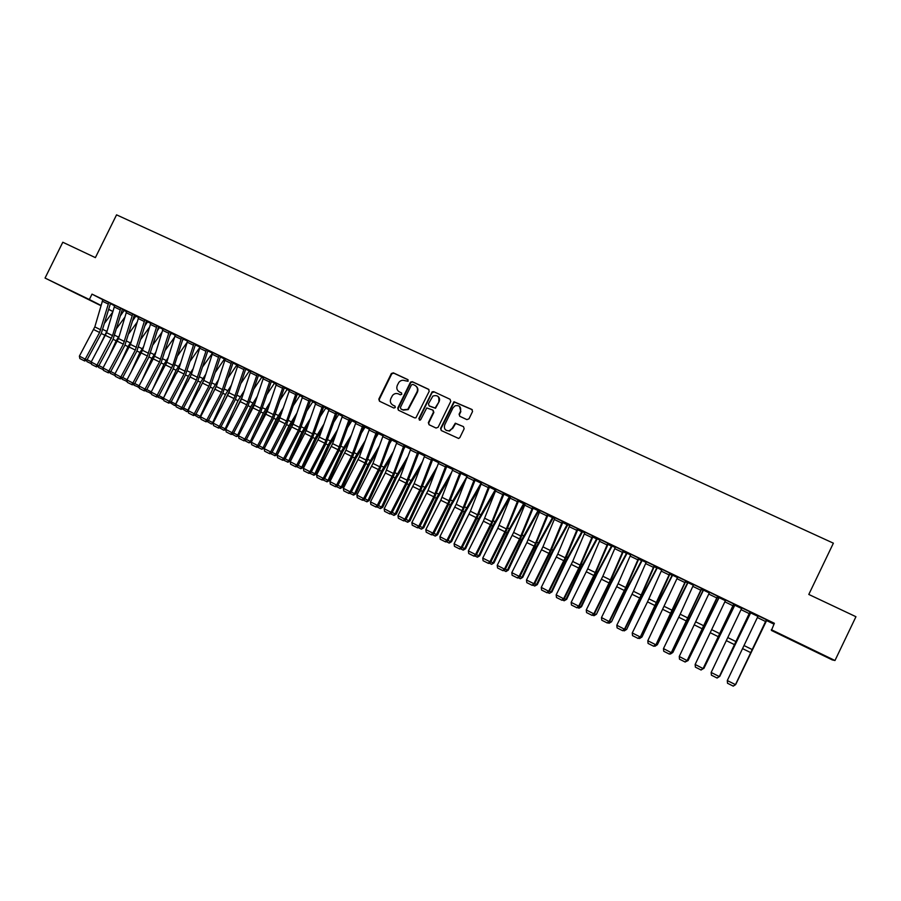 <?xml version="1.0" encoding="UTF-8"?>
<svg xmlns="http://www.w3.org/2000/svg" width="901" height="901" viewBox="0 0 901 901"><rect width="100%" height="100%" fill="white"/><g stroke="black" fill="none" stroke-linecap="round" stroke-linejoin="round"><path stroke-width="1.35" d="M392.712 405.022L392.982 405.157C390.482 403.637 389.773 401.429 390.854 398.557L392.532 395.415C394.244 393.546 396.226 393.05 398.467 393.917L400.348 394.807L401.778 394.255L401.317 392.813L399.447 391.924C396.936 390.415 396.226 388.218 397.318 385.335L398.873 382.351C400.585 380.368 402.601 379.817 404.932 380.695L408.085 381.269L407.781 379.58L393.332 372.845L391.338 373.532L378.814 399.143L379.479 401.204L393.872 408.04L395.314 407.5L394.852 406.047L392.96 405.191M810.1 648.968L822.771 654.914L810.1 648.968M80.369 295.584L64.613 287.802L80.369 295.584M466.876 419.618L468.993 418.83L472.552 411.52L471.842 409.426L453.958 401.733L440.566 428.414L441.253 430.52L458.632 438.472L459.859 437.571L464.161 428.741L463.463 426.623L455.298 423.211L452.144 428.448L449.205 430.813C445.263 430.802 443.743 428.842 444.677 424.912L453 407.838L455.174 405.732C459.533 405.078 461.301 406.948 460.479 411.34L459.093 414.19L459.792 416.285L466.876 419.618M771.301 629.675L834.979 660.512L832.265 659.904L771.425 630.441L774.364 623.278L92.003 294.131L89.345 299.515L101.013 305.428M100.935 305.709L45.05 278.06L62.8 242.245L95.382 257.63L116.556 214.843L833.38 543.179L808.794 594.446L855.95 616.712L834.979 660.512M45.05 278.06L89.345 299.515M429.203 391.316L428.516 389.243L412.32 381.697L410.518 382.092L397.735 408.119L398.4 410.192L414.561 417.85L415.913 417.816L429.203 391.316M433.696 391.653L450.061 399.278L450.759 401.362L438.134 427.265L436.039 428.043L429.034 424.72L428.358 422.625L433.471 412.151L432.784 410.068L426.736 407.95L420.756 419.562L420.204 420.103L418.83 418.638L432.131 391.822L433.696 391.653L450.061 399.278M750.06 611.768L719.246 676.685L750.116 611.903L750.95 612.275L741.883 607.893M750.736 612.657L749.947 612.275M708.805 591.867L709.583 592.317L679.253 656.491L687.317 660.692L717.793 596.316L718.615 596.676L708.805 591.867M719.156 597.487L717.624 596.676M685.965 580.92L677.755 576.955M688.071 582.418L685.774 581.314M654.577 565.783L645.645 561.402L646.389 561.83L633.437 591.27L616.813 625.238L624.843 629.405L642.131 593.973L654.61 565.715M657.415 567.619L654.396 566.166M623.65 550.86L614.741 546.49L615.484 546.918L602.837 576.246L586.269 609.943L594.277 614.099L609.425 583.42L623.672 550.793M627.175 553.034L623.469 551.243M584.287 531.804L585.019 532.221L572.664 561.447L556.165 594.863L564.139 599.019L579.253 568.587L593.14 536.174L593.917 536.512L584.287 531.804M563.102 521.645L554.982 517.726M534.631 583.747L537.289 584.603L552.921 551.592L567.968 524.472L568.677 524.878L562.922 522.028M524.675 503.04L525.384 503.445L513.604 532.457L497.217 565.355L505.157 569.477L520.17 539.541L533.246 507.871L534.214 507.702L524.675 503.04M538.956 510.529L533.302 507.736M504.256 493.264L496.192 489.356M510.371 496.733L504.087 493.635M466.718 475.075L467.416 475.469L456.176 504.267L439.913 536.658L447.797 540.758L462.731 511.295L475.221 479.873L476.167 479.704L466.718 475.075M475.277 479.737L481.573 482.778M447.042 465.659L438.348 461.391L439.024 461.774L428.054 490.471L411.858 522.603L419.72 526.691L434.609 497.465L447.065 465.614M446.873 466.031L452.989 468.982M419.021 452.144L410.36 447.887L411.036 448.259L400.326 476.854L384.175 508.75L392.014 512.827L406.869 483.814L419.044 452.099M424.799 455.377L419.1 452.674M391.394 438.81L382.756 434.575L383.421 434.935L372.958 463.429L356.875 495.077L364.691 499.143L379.501 470.367L391.406 438.776M397.003 441.963L392.059 439.575M355.523 421.443L356.188 421.792L345.973 450.185L329.946 481.596L337.74 485.639L352.494 457.089L363.914 426.162L364.804 425.982L355.523 421.443M369.579 428.73L365.355 426.702M328.662 408.48L329.315 408.829L319.348 437.109L303.378 468.295L311.149 472.327L325.858 443.99L337.019 413.176L337.898 413.007L328.662 408.48M342.526 415.676L338.359 413.672L342.515 415.71M310.699 399.875L302.162 395.697L302.815 396.046L293.073 424.213L277.159 455.163L284.907 459.183L299.571 431.061L310.71 399.853M315.834 402.803L313.019 401.441M276.021 383.083L276.652 383.421L267.147 411.487L251.289 442.211L259.015 446.22L273.645 418.312L284.311 387.745L285.166 387.565L276.021 383.083M289.503 390.099L286.709 388.748L289.491 390.122M250.208 370.638L250.838 370.964L241.558 398.929L225.768 429.428L233.46 433.426L248.045 405.72L258.474 375.278L259.319 375.098L250.208 370.638M263.52 377.553L261.391 376.528L263.509 377.587M224.743 358.35L225.374 358.677L216.296 386.54L200.574 416.814L208.244 420.801L222.784 393.298L232.987 362.968L233.821 362.788L224.743 358.35M236.4 364.466L237.875 365.209L236.4 364.466M199.617 346.232L200.225 346.547L191.372 374.309L175.706 404.358L183.353 408.333L197.848 381.044L207.827 350.827L208.649 350.647L199.617 346.232M174.805 334.26L175.413 334.586L166.775 362.225L151.154 392.07L158.79 396.023L173.229 368.937L182.982 338.844L183.793 338.663L174.805 334.26M150.321 322.445L150.917 322.761L142.482 350.309L126.928 379.94L134.531 383.882L148.924 356.987L158.463 327.018L159.274 326.826L150.321 322.445M171.449 333.19L170.728 332.784M126.151 310.789L126.737 311.104L118.504 338.539L103.007 367.957L110.586 371.888L124.935 345.184L134.26 315.327L135.06 315.147L126.151 310.789M144.971 325.689L147.651 321.736L148.26 321.995L146.367 321.026M102.275 299.267L102.86 299.571L94.819 326.917L79.378 356.132L86.935 360.051L101.25 333.539L110.361 303.795L111.15 303.614L102.275 299.267M124.18 310.361L122.502 309.505M92.003 294.131L102.793 299.718M110.418 303.648L114.54 305.788M124.101 310.507L126.478 311.656M135.814 316.161L138.529 317.467M147.595 321.848L150.658 323.324M159.454 327.57L162.867 329.214M171.381 333.325L175.154 335.149M183.387 339.114L187.521 341.107M195.472 344.948L199.966 347.122M207.804 350.894L212.231 353.046M220.34 356.954L224.54 358.981M232.965 363.047L236.918 364.95M245.669 369.173L249.386 370.964M258.452 375.345L261.921 377.023M271.325 381.562L274.546 383.116M284.288 387.813L287.25 389.243M297.33 394.109L300.044 395.415M310.462 400.449L312.917 401.632M323.684 406.824L325.869 407.883M336.997 413.255L338.911 414.178M350.399 419.72L352.043 420.508M363.891 426.229L365.265 426.894M377.474 432.784L378.566 433.313M391.147 439.384L391.958 439.778M524.54 503.76L525.103 504.031M538.888 510.687L539.857 511.149M553.327 517.658L554.712 518.323M567.878 524.675L569.669 525.542M582.519 531.736L584.738 532.806M597.273 538.854L599.92 540.138M612.117 546.029L615.203 547.515M627.073 553.248L630.599 554.948M642.143 560.512L646.107 562.427M657.313 567.833L661.728 569.973M672.585 575.21L677.473 577.564M687.97 582.632L693.32 585.211M703.467 590.11L709.29 592.926M719.077 597.645L725.384 600.685M734.799 605.235L741.591 608.513M750.634 612.871L757.921 616.385M766.582 620.575L773.959 624.134M132.684 320.677L135.871 316.048L136.468 316.307L134.305 315.204M114.179 305.011L114.765 305.315L106.622 332.706L91.159 362.022L98.727 365.952L113.053 339.339L122.277 309.55L123.065 309.358L114.179 305.011M159.533 327.412L158.52 326.894M138.191 316.6L138.788 316.904L130.454 344.407L114.923 373.926L122.513 377.868L136.896 351.063L146.322 321.15L147.122 320.97L138.191 316.6M162.529 328.336L163.126 328.651L154.589 356.255L139.002 385.988L146.615 389.942L161.042 362.945L170.683 332.908L171.494 332.728L162.529 328.336M200.056 346.93L199.493 346.66L200.045 346.941M187.171 340.229L187.78 340.555L179.029 368.25L163.385 398.197L171.032 402.161L185.493 374.962L195.359 344.813L196.181 344.632L187.171 340.229M225.194 359.06L224.631 358.789M220.565 356.391L212.14 352.268L212.76 352.595L203.795 380.402L188.095 410.563L195.765 414.539L210.271 387.148L220.576 356.368M250.658 371.347L249.476 370.784M245.894 368.61L237.436 364.477L238.067 364.804L228.888 392.712L213.132 423.098L220.813 427.085L235.375 399.492L245.905 368.588M276.472 383.803L274.017 382.621L276.461 383.837M263.069 376.843L263.7 377.17L254.307 405.191L238.483 435.802L246.198 439.801L260.794 411.994L271.347 381.495L272.203 381.303L263.069 376.843M293.535 405.292L300.123 395.257L302.612 396.451L300.146 395.224M296.249 392.847L286.552 421.015L270.66 451.908L271.922 452.685L286.563 424.664L297.353 394.041L298.22 393.861L289.683 389.705M320.384 416.341L325.959 407.714L329.124 409.245L325.971 407.691M315.373 402.071L316.026 402.42L306.16 430.644L290.223 461.706L297.983 465.738L312.67 437.503L323.707 406.756L324.585 406.576L315.373 402.071M356.008 422.186L352.145 420.316M342.053 414.944L342.707 415.293L332.615 443.63L316.623 474.917L324.405 478.96L339.136 450.511L350.421 419.652L351.311 419.472L342.053 414.944M383.24 435.329L378.668 433.122M377.71 432.21L369.095 427.986L369.759 428.347L359.42 456.784L343.371 488.308L351.176 492.363L365.952 463.7L377.733 432.176M410.856 448.653L405.54 446.085M404.11 444.88L393.444 473.487L377.316 505.315L378.307 505.957L393.129 477.068L404.943 445.961L405.855 445.781L397.183 441.58M432.818 459.251L438.843 462.157M424.303 454.622L424.979 454.994L414.145 483.634L397.972 515.654L405.822 519.731L420.688 490.617L432.762 459.386L433.685 459.217L424.303 454.622M461.03 472.856L467.225 475.852M459.544 473.701L452.437 470.277L453.18 468.588L460.287 472.011L447.82 503.693L432.863 533.122L433.708 533.696L448.619 504.357L460.974 472.991L461.909 472.822L453.169 468.599M489.637 486.664L496.012 489.739M481.055 482.001L481.753 482.384L470.39 511.239L454.093 543.754L461.988 547.864L476.944 518.278L489.581 486.799L490.527 486.63L481.055 482.001M524.619 503.614L523.909 503.197M518.818 500.28L510.732 496.372M553.428 517.444L552.775 517.129M548.236 514.471L540.127 510.563M582.598 531.59L582.035 531.252M578.082 528.876L569.229 524.528L569.95 524.945L557.742 554.115L541.276 587.407L549.238 591.552L566.357 556.818L578.104 528.819M608.344 543.472L600.201 539.541M642.244 560.298L638.877 558.676M639.057 558.293L630.137 553.912L630.88 554.34L618.086 583.735L601.485 617.557L609.504 621.724L624.675 590.921L639.079 558.237M672.687 574.996L670.029 573.712M670.22 573.318L662.021 569.364M692.846 584.163L693.612 584.603L680.187 614.212L663.474 648.596L671.527 652.786L701.811 588.601L702.622 588.961L692.846 584.163M734.901 605.022L733.729 604.447M724.888 599.627L725.677 600.077L695.144 664.454L703.231 668.655L733.898 604.087L734.72 604.436L724.888 599.627M766.458 619.674L735.396 684.771L766.458 619.787L767.303 620.158L758.214 615.777M112.816 311.464L108.717 309.482M108.751 309.358L112.828 311.419M401.643 393.05L399.864 392.217M395.134 406.25L393.41 405.439M408.13 379.85L393.76 373.16L391.777 373.847L379.265 399.425L379.58 401.26M428.955 389.559L412.726 381.99L410.935 382.396L398.163 408.39L398.49 410.225M412.849 384.389L411.408 384.941L400.416 407.455L400.877 408.908L402.86 409.842L407.815 409.313L416.994 391.924C418.075 389.029 417.354 386.833 414.832 385.313L412.849 384.389M415.8 385.921C417.884 387.531 418.424 389.637 417.4 392.217L408.232 409.595L403.288 410.113L401.305 409.178M433.178 410.338L433.854 412.421L428.752 422.884L429.079 424.743M434.079 391.946L432.007 392.723L419.235 418.909L419.415 420.148M438.764 401.272C439.463 396.496 437.503 394.751 432.885 396.068L428.448 403.794L429.135 405.878L435.127 408.018L439.147 401.553C440.015 399.402 439.564 397.634 437.807 396.271M439.147 401.553L435.51 408.288L429.529 406.148M459.521 406.317L460.839 411.611L459.454 414.46L459.735 416.262M446.232 430.374L449.576 431.061L452.144 428.448M463.463 426.623L455.658 423.47L452.516 428.696M472.304 409.752L454.329 402.015L440.949 428.673L441.287 430.532M104.854 322.806L112.557 312.343M122.108 310.124L122.491 309.539M97.758 349.768L107.343 330.228M124.158 310.394L120.486 315.665M91.497 363.79L86.98 361.639L86.575 360.197M87.127 359.713L91.283 361.785M108.807 302.421L99.606 332.492L85.257 359.071L83.962 360.625L79.851 358.564L83.962 360.625M102.872 299.56L108.796 302.454M84.638 361.019L86.935 360.051M79.378 356.132L79.851 358.564M116.803 328.201L124.732 317.377M108.683 357.393L116.173 340.792L119.349 335.668M103.333 369.692L98.648 367.484L98.277 366.144M98.907 365.603L103.131 367.721M103.198 368.971L102.759 369.545M128.843 333.629L136.997 322.4M119.642 365.142L128.01 346.615L131.433 341.119M115.249 375.627L110.395 373.374L110.046 372.113M110.767 371.55L115.058 373.69M115.08 374.726L114.528 375.435M114.776 305.293L120.734 308.21L112.557 335.623L97.071 364.984L95.754 366.538L91.62 364.466L95.754 366.538M96.418 366.921L98.727 365.952M91.159 362.022L91.62 364.466M132.762 313.976L123.347 344.171L108.953 370.942L107.624 372.496L103.469 370.401L107.624 372.496M108.278 372.868L110.586 371.888M103.007 367.957L103.469 370.401M140.961 339.069L149.363 327.423M130.634 373.025L139.914 352.471L143.597 346.592M159.511 327.457L157.348 330.701M127.21 381.495L122.209 379.287L121.894 378.138M122.705 377.519L127.052 379.704M127.03 380.526L126.365 381.371M153.159 344.531L161.82 332.446M141.648 381.044L151.909 358.361L155.85 352.088M171.46 333.167L169.827 335.701M139.261 387.385L134.103 385.256L133.821 384.186M134.711 383.533L139.126 385.741M139.069 386.371L138.281 387.351M144.858 319.81L135.33 350.061L120.914 376.922L119.574 378.476L115.384 376.381L119.574 378.476M138.799 316.893L144.836 319.832M120.216 378.859L122.513 377.868M114.923 373.926L115.384 376.381M157.022 325.678L147.392 355.985L132.954 382.959L131.602 384.502L127.379 382.396L131.602 384.502M150.929 322.738L157.011 325.712M132.233 384.873L134.531 383.882M126.928 379.94L127.379 382.396M165.457 350.005L174.377 337.47M152.686 389.209L163.971 364.297L168.194 357.596M166.234 363.7L165.491 365.209M183.444 339.013L182.407 340.702M151.379 393.32L146.075 391.248L145.816 390.291M146.807 389.592L151.289 391.834M151.188 392.25L150.276 393.354M169.275 331.591L159.533 361.954L145.072 389.018L143.698 390.572L139.452 388.444L143.698 390.572M163.137 328.628L169.253 331.613M144.318 390.933L146.615 389.942M139.002 385.988L139.452 388.444M177.835 355.49L187.036 342.47M163.745 397.532L176.112 370.266L180.628 363.114M178.849 368.802L176.573 373.442M195.551 344.79L195.123 345.59M163.588 399.289L158.114 397.285L157.889 396.417M158.97 395.674L163.52 397.96M163.453 398.084L162.349 399.413M175.413 334.586L181.585 337.56L172.891 365.232L157.258 395.134L155.873 396.677L151.605 394.537L155.873 396.677M156.492 397.037L158.79 396.023M151.154 392.07L151.605 394.537M190.302 360.997L199.853 347.403M171.213 401.812L175.706 404.065L188.32 376.269L193.152 368.644M175.864 405.292L174.501 405.495L175.841 404.087M191.395 374.264L187.678 381.844M174.501 405.495L170.041 402.601M202.871 366.516L212.568 353.001M183.545 407.984L187.96 410.192L200.619 382.317L205.766 374.197M188.23 411.329L186.732 411.622L188.264 410.259M203.986 379.817L198.783 390.415M186.732 411.622L182.272 408.817M215.519 372.034L224.619 358.823L225.182 359.082M195.945 414.19L200.281 416.363L212.996 388.41L218.481 379.749M200.675 417.411L199.031 417.794L200.754 416.465M216.668 385.38L209.91 399.166M199.031 417.794L194.571 415.079M228.268 377.575L237.008 364.792M208.435 420.44L212.681 422.569L225.453 394.525L231.287 385.313M213.199 423.526L211.42 423.999L213.334 422.715M229.462 390.955L221.038 408.119M211.42 423.999L206.96 421.375M241.119 383.116L249.464 370.807L250.647 371.381M221.004 426.736L225.16 428.82L237.988 400.697L244.194 390.888M225.813 429.676L223.887 430.25L225.16 428.82L225.993 429M242.335 396.53L232.165 417.287M223.887 430.25L219.427 427.727M254.071 388.658L262.011 376.855M233.652 433.066L237.729 435.104L250.613 406.903L257.202 396.451M238.495 435.87L236.434 436.535L237.729 435.104L238.742 435.318M255.321 402.116L252.134 407.308L243.281 426.68M236.434 436.535L231.974 434.113M267.113 394.21L274.636 382.948M246.39 439.44L250.377 441.445L263.317 413.142L270.3 402.026M251.379 442.042L249.059 442.864L250.377 441.445L251.57 441.681M268.408 407.702L264.804 413.536L254.386 436.309M249.059 442.864L244.599 440.544M280.267 399.751L287.34 389.086M259.206 445.86L263.103 447.808L276.1 419.438L283.522 407.601M264.421 448.214L261.774 449.239L263.103 447.808L264.489 448.09M281.596 413.277L277.564 419.81L265.468 446.198M261.774 449.239L257.326 447.009M272.113 452.325L275.92 454.228L288.973 425.756L296.846 413.165M274.568 455.647L275.92 454.228L277.384 454.509L275.154 455.76L270.232 453.473M294.897 418.852L290.404 426.117L277.384 454.509M306.903 410.822L312.996 401.463L315.823 402.826M285.099 458.823L288.816 460.681L301.925 432.131L310.282 418.717M287.442 462.1L288.816 460.681L290.257 460.952L288.016 462.202L283.229 459.983M308.311 424.416L303.322 432.48L290.257 460.952M298.175 465.366L301.801 467.191L314.967 438.539L323.831 424.247M300.405 468.599L301.801 467.191L303.209 467.439L300.968 468.7L296.305 466.538M321.837 429.957L316.33 438.866L303.209 467.439M333.978 421.837L339.001 414.01M311.341 471.955L314.877 473.735L328.088 445.004L337.492 429.766M313.458 475.142L314.877 473.735L316.24 473.96L314.01 475.232L309.471 473.138M335.476 435.487L329.428 445.308L316.24 473.96M347.707 427.322L352.133 420.35L355.996 422.209M324.585 478.589L328.032 480.312L341.31 451.491L351.289 435.251M326.601 481.72L328.032 480.312L329.372 480.526L327.131 481.81L322.716 479.782M349.25 440.983L342.617 451.795L329.372 480.526M361.549 432.762L365.344 426.725L369.568 428.763M337.931 485.279L341.276 486.945L354.611 458.035L365.209 440.702M339.823 488.353L341.276 486.945L342.583 487.148L340.353 488.432L336.062 486.472M363.137 446.445L355.884 458.316L342.583 487.148M375.526 438.168L378.645 433.144L383.229 435.352M351.367 492.002L354.611 493.624L368.002 464.623L379.253 446.119M353.136 495.021L354.611 493.624L355.884 493.804L353.654 495.1L349.498 493.196M377.17 451.874L369.241 464.882L355.884 493.804M389.626 443.529L392.048 439.609L396.981 441.997M364.882 498.771L368.036 500.348L381.483 471.257L393.444 451.469M366.538 501.744L368.036 500.348L369.275 500.505L367.034 501.801L363.013 499.976M391.327 457.235L382.7 471.493L369.275 500.505M403.885 448.822L405.529 446.119L410.833 448.675M378.499 505.585L381.551 507.105L395.066 477.924L407.781 456.762M380.031 508.502L381.551 507.105L382.756 507.252L380.515 508.558L376.641 506.801M405.641 462.54L396.237 478.149L382.756 507.252M418.278 454.048L419.111 452.64M392.205 512.444L395.156 513.919L408.727 484.648L422.265 461.976M393.624 515.316L395.156 513.919L396.327 514.043L394.097 515.361L390.347 513.671M420.103 467.765L409.865 484.851L396.327 514.043M406.013 519.359L408.851 520.778L422.49 491.417L436.917 467.101M407.297 522.175L408.851 520.778L410 520.891L407.759 522.208L404.144 520.587M434.721 472.901L423.594 491.608L410 520.891M419.911 526.319L422.648 527.682L436.343 498.23L451.739 472.113M421.071 529.067L423.752 527.772L421.51 529.101L418.053 527.558M449.509 477.913L437.413 498.399L423.752 527.772M433.899 533.324L436.535 534.642L450.297 505.089L466.741 476.978M434.935 536.016L437.604 534.71L435.363 536.05L432.041 534.575M464.488 482.801L451.322 505.236L437.604 534.71M481.348 482.666L464.342 511.993L450.523 541.636L451.547 541.681L449.317 543.033L446.13 541.636M479.659 487.52L465.333 512.128L451.547 541.681M448 540.375L450.523 541.636L448.901 543.021M489.615 486.698L495.415 489.491L478.487 518.942L464.601 548.686L465.592 548.72L463.351 550.072L460.321 548.743M495.054 492.047L479.445 519.055L465.592 548.72M462.179 547.481L464.601 548.686L462.956 550.06M509.617 496.305L492.723 525.947L478.78 555.782L479.737 555.793L477.496 557.156L474.613 555.906M510.394 496.688L493.647 526.038L479.737 555.793M476.471 554.633L478.78 555.782L477.113 557.156M490.865 561.83L493.05 562.934L507.06 532.998L523.886 503.231M491.36 564.296L493.973 562.922L491.732 564.296L489.006 563.114M524.641 503.558L509.414 530.239L493.973 562.922M538.291 510.146L521.499 540.093L507.421 570.13L508.31 570.096L506.069 571.482L503.49 570.378M538.989 510.484L522.343 540.149L508.31 570.096M505.348 569.094L507.421 570.13L505.709 571.493M519.945 576.392L521.904 577.372L536.039 547.245L552.752 517.163M520.17 578.735L522.749 577.316L520.508 578.712L518.086 577.699M553.394 517.534L536.85 547.279L522.749 577.316M567.36 524.168L550.68 554.453L536.478 584.67L534.721 586.033L532.784 585.064M537.289 584.603L534.721 586.033M549.43 591.157L551.153 592.025L565.434 561.695L582.023 531.286M549.373 593.376L551.93 591.923L549.373 593.376L547.583 592.475M582.62 531.534L566.155 561.695L551.93 591.923M564.341 598.624L565.941 599.424L580.278 569.004L596.811 538.415M564.139 600.776L566.673 599.3L564.139 600.776L562.494 599.953M597.363 538.652L580.965 568.97L566.673 599.3M579.354 606.136L580.83 606.88L595.234 576.358L611.711 545.612M578.994 608.22L581.517 606.733L578.994 608.22L577.507 607.477M612.184 545.905L597.352 573.396L581.517 606.733M623.447 551.277L626.702 552.842L610.304 583.758L596.473 614.223L593.973 615.721L592.633 615.056M627.141 553.124L610.901 583.69L596.473 614.223M594.469 613.705L595.82 614.381L593.973 615.721M641.827 560.107L625.474 591.225L611.531 621.758L609.042 623.278L607.86 622.681M642.199 560.388L626.037 591.124L611.531 621.758M609.695 621.33L610.923 621.949L609.042 623.278M657.043 567.45L640.746 598.737L626.702 629.348L624.224 630.891L623.199 630.373M657.37 567.709L641.264 598.613L626.702 629.348M625.035 629.011L626.139 629.562L624.224 630.891M672.36 574.838L656.142 606.305L641.974 636.996L639.519 638.55L638.651 638.122M672.642 575.075L656.615 606.159L641.974 636.996M640.487 636.748L641.456 637.232L639.519 638.55M687.79 582.283L671.639 613.919L657.358 644.699L654.926 646.276L654.216 645.916M688.037 582.508L657.358 644.699M656.052 644.53L656.885 644.958L654.926 646.276M671.729 652.38L672.428 652.729L703.321 589.817M670.445 654.047L672.856 652.459L669.893 653.777M703.568 589.896L672.856 652.459M194.008 343.518L184.041 374.005L169.534 401.272L168.138 402.826L163.836 400.663L168.138 402.826M168.735 403.175L171.032 402.161M163.385 398.197L163.836 400.663M206.498 349.543L196.418 380.098L181.889 407.455L180.47 409.009L176.145 406.835L180.47 409.009M200.236 346.525L206.475 349.577M181.056 409.358L183.353 408.333M175.706 404.358L176.145 406.835M212.771 352.573L219.056 355.636L208.874 386.214L194.323 413.683L192.893 415.237L188.534 413.052L192.893 415.237M193.467 415.575L195.765 414.539M188.095 410.563L188.534 413.052M231.715 361.718L221.409 392.385L206.836 419.956L205.383 421.499L201.002 419.303L205.383 421.499M205.957 421.837L208.244 420.801M200.574 416.814L201.002 419.303M244.453 367.856L234.035 398.591L219.439 426.263L217.974 427.806L213.56 425.599L217.974 427.806M238.078 364.781L244.441 367.89M218.526 428.133L220.813 427.085M213.132 423.098L213.56 425.599M257.269 374.039L246.739 404.831L232.12 432.604L230.633 434.158L226.196 431.928L230.633 434.158M250.85 370.942L257.258 374.073M231.174 434.485L233.46 433.426M225.768 429.428L226.196 431.928M263.711 377.147L270.165 380.301L259.522 411.115L244.881 439.001L243.383 440.544L238.911 438.303L243.383 440.544M243.912 440.859L246.198 439.801M238.483 435.802L238.911 438.303M283.173 386.54L272.395 417.445L257.731 445.432L256.211 446.975L251.706 444.722L256.211 446.975M276.663 383.398L283.162 386.563M256.729 447.29L259.015 446.22M251.289 442.211L251.706 444.722M289.705 389.683L278.859 420.632L264.184 448.664L270.66 451.908L269.129 453.451L264.601 451.176L269.129 453.451M269.636 453.755L271.922 452.685M264.184 448.664L264.601 451.176M309.415 399.199L298.389 430.227L283.68 458.429L282.126 459.972L277.576 457.685L282.126 459.972M302.826 396.012L309.403 399.222M282.621 460.276L284.907 459.183M277.159 455.163L277.576 457.685M316.037 402.387L322.659 405.619L311.521 436.681L296.789 464.995L295.224 466.538L290.629 464.229L295.224 466.538M295.697 466.831L297.983 465.738M290.223 461.706L290.629 464.229M329.338 408.806L336.005 412.061L324.743 443.179L309.989 471.595L308.401 473.138L303.772 470.818L308.401 473.138M308.863 473.43L311.149 472.327M303.378 468.295L303.772 470.818M349.453 418.514L338.044 449.723L323.268 478.251L321.668 479.794L317.017 477.462L321.668 479.794M342.718 415.26L349.442 418.537M322.119 480.075L324.405 478.96M316.623 474.917L317.017 477.462M356.199 421.769L362.968 425.058L351.446 456.311L336.647 484.952L335.026 486.484L330.34 484.141L335.026 486.484M335.465 486.765L337.74 485.639M329.946 481.596L330.34 484.141M376.595 431.602L364.928 462.945L350.106 491.687L348.473 493.23L343.754 490.865L348.473 493.23M369.77 428.313L376.584 431.635M348.901 493.5L351.176 492.363M343.371 488.308L343.754 490.865M383.443 434.901L390.291 438.246L379.772 466.774L363.666 498.478L362.011 500.01L357.258 497.634L362.011 500.01M362.416 500.28L364.691 499.143M356.875 495.077L357.258 497.634M404.099 444.914L397.183 441.569L385.335 472.98L370.48 501.891L377.316 505.315L375.638 506.846L370.852 504.447L375.638 506.846M376.032 507.105L378.307 505.957M370.48 501.891L370.852 504.447M418.019 451.581L405.946 483.116L391.057 512.196L389.367 513.728L384.547 511.317L389.367 513.728M411.047 448.225L417.996 451.615M389.75 513.975L392.014 512.827M384.175 508.75L384.547 511.317M432.007 458.339L419.81 489.93L404.898 519.122L403.186 520.654L398.332 518.221L403.186 520.654M425.002 454.96L431.996 458.372M403.558 520.902L405.822 519.731M397.972 515.654L398.332 518.221M439.046 461.729L446.096 465.164L433.764 496.789L418.83 526.105L417.095 527.626L412.219 525.182L417.095 527.626M417.456 527.862L419.72 526.691M411.858 522.603L412.219 525.182M452.437 470.277L440.78 500.235L425.835 529.608L432.863 533.122L431.106 534.653L426.196 532.187L431.106 534.653M431.444 534.879L433.708 533.696M425.835 529.608L426.196 532.187M467.428 475.424L474.579 478.904L461.965 510.653L446.986 540.195L445.218 541.726L440.262 539.249L445.218 541.726M445.545 541.952L447.797 540.758M439.913 536.658L440.262 539.249M488.984 485.819L477.53 514.753L461.222 547.324L459.42 548.844L454.442 546.344L459.42 548.844M481.776 482.339L488.973 485.853M459.735 549.058L461.988 547.864M454.093 543.754L454.442 546.344M503.479 492.813L491.878 521.792L475.548 554.498L476.28 555.016L491.259 525.317L504.278 493.207M496.214 489.311L483.375 521.183L468.362 550.905L475.548 554.498L473.723 556.018L468.711 553.507L473.723 556.018M474.027 556.221L476.28 555.016M468.362 550.905L468.711 553.507M518.075 499.852L506.339 528.887L489.975 561.717L490.662 562.224L505.664 532.401L518.841 500.224M518.052 499.886L510.743 496.361L497.78 528.256L482.745 558.102L489.975 561.717L488.128 563.238L483.082 560.704L488.128 563.238M488.41 563.44L490.662 562.224M482.745 558.102L483.082 560.704M532.773 506.948L519.562 538.967L504.492 568.993L502.634 570.513L497.555 567.968L502.634 570.513M525.407 503.389L532.75 506.97M502.904 570.705L505.157 569.477M497.217 565.355L497.555 567.968M547.571 514.088L535.554 543.235L519.134 576.325L519.742 576.786L534.789 546.727L548.259 514.415M547.56 514.111L540.138 510.54L526.871 542.571L511.802 572.653L519.134 576.325L517.253 577.834L512.128 575.266L517.253 577.834M517.501 578.025L519.742 576.786M511.802 572.653L512.128 575.266M562.483 521.274L550.32 550.477L533.865 583.702L534.439 584.141L551.525 549.542L563.125 521.589M562.472 521.307L555.005 517.703L542.931 546.851L526.488 580.007L533.865 583.702L531.962 585.211L526.803 582.632L531.962 585.211M532.198 585.391L534.439 584.141M526.488 580.007L526.803 582.632M569.973 524.889L577.485 528.549L565.197 557.775L548.709 591.135L546.783 592.644L541.58 590.031L546.783 592.644M546.997 592.813L549.238 591.552M541.276 587.407L541.58 590.031M592.621 535.813L578.802 568.092L563.654 598.613L561.706 600.122L556.469 597.498L561.706 600.122M585.042 532.164L592.61 535.847M561.909 600.28L564.139 599.019M556.165 594.863L556.469 597.498M600.224 539.485L607.837 543.202L595.257 572.529L578.701 606.148L579.152 606.531L594.277 575.976L608.378 543.416M600.212 539.519L587.7 568.824L571.166 602.375L578.701 606.148L576.741 607.657L571.459 605.022L576.741 607.657M576.922 607.815L579.152 606.531M571.166 602.375L571.459 605.022M623.199 550.567L609.053 582.97L593.872 613.739L591.878 615.248L586.562 612.59L591.878 615.248M615.507 546.862L623.188 550.601M592.047 615.394L594.277 614.099M586.269 609.943L586.562 612.59M638.651 558.023L625.745 587.497L609.144 621.386L607.128 622.895L601.778 620.215L607.128 622.895M630.914 554.284L638.64 558.057M607.274 623.03L609.504 621.724M601.485 617.557L601.778 620.215M654.216 565.535L641.163 595.054L624.517 629.089L622.49 630.599L617.095 627.896L622.49 630.599M646.422 561.774L654.205 565.569M622.614 630.723L624.843 629.405M616.813 625.238L617.095 627.896M669.905 573.104L640.284 637.142L655.5 606.08L670.243 573.261M662.044 569.308L647.504 601.879L632.254 632.964L640.014 636.849L637.953 638.347L632.525 635.633L637.953 638.347M638.066 638.46L640.284 637.142M632.254 632.964L632.525 635.633M685.695 580.717L655.849 644.936L685.988 580.863M685.684 580.751L677.766 576.933L647.808 640.746L655.624 644.665L653.54 646.163L648.078 643.427L653.54 646.163M653.63 646.265L655.849 644.936M647.808 640.746L648.078 643.427M693.635 584.546L701.597 588.432L671.346 652.538L669.24 654.036L663.733 651.265L669.24 654.036M669.319 654.126L671.527 652.786M663.474 648.596L663.733 651.265M717.613 596.71L718.975 597.374L688.082 660.568L719.178 597.431M687.519 660.287L688.082 660.568L685.695 661.694M717.647 596.124L687.181 660.467L685.053 661.965L679.5 659.183L685.053 661.965M709.616 592.25L717.624 596.158M685.109 662.044L687.317 660.692M679.253 656.491L679.5 659.183M733.707 604.481L734.743 604.976L703.85 668.463L734.867 605.1M703.422 668.249L701.597 669.668M733.786 603.918L703.14 668.452L700.978 669.95L695.392 667.145L700.978 669.95M725.699 600.021L733.774 603.952M701.023 670.029L703.231 668.655M695.144 664.454L695.392 667.145M749.936 612.308L750.623 612.646L719.741 676.414L750.702 612.748M717.669 677.721L719.448 676.279M741.906 607.837L711.159 672.473L719.212 676.505L717.027 677.991L711.396 675.164L717.027 677.991M717.05 678.059L719.246 676.685M711.159 672.473L711.396 675.164M766.267 620.192L735.745 684.433L766.695 620.361M727.535 683.318L727.298 680.548L735.407 684.614L733.2 686.1L727.524 683.251L733.2 686.1M766.436 619.708L758.225 615.743L727.298 680.548L727.524 683.251M733.2 686.157L735.396 684.771M101.284 333.471L104.403 335.014M102.917 329.462L106.588 331.264M100.709 329.811L94.819 326.917M99.606 332.492L93.715 329.597M108.188 304.02L102.241 301.159M113.087 339.283L116.173 340.792M114.731 335.262L118.346 337.03M124.969 345.117L128.01 346.615M126.624 341.096L130.183 342.842M112.557 335.623L106.622 332.706M111.442 338.314L105.518 335.397M120.115 309.786L114.145 306.903M132.751 313.998L126.737 311.104M124.462 341.468L118.504 338.539M123.347 344.171L117.389 341.231M132.132 315.587L126.117 312.681M136.929 350.996L139.914 352.471M138.596 346.964L142.099 348.676M148.958 356.92L151.909 358.361M150.636 352.865L154.082 354.555M136.456 347.347L130.454 344.407M135.33 350.061L129.327 347.11M144.216 321.42L138.157 318.504M148.519 353.271L142.482 350.309M147.392 355.985L141.356 353.023M156.38 327.3L150.287 324.36M161.076 362.878L163.971 364.297M162.754 358.812L166.156 360.479M160.671 359.24L154.589 356.255M159.533 361.954L153.452 358.97M168.622 333.212L162.495 330.25M173.262 368.869L176.112 370.266M174.963 364.792L178.297 366.425M172.891 365.232L166.775 362.225M171.753 367.968L165.626 364.95M180.943 339.159L174.771 336.186M185.527 374.895L188.32 376.269M187.239 370.818L190.516 372.417M197.882 380.977L200.619 382.317M199.594 376.877L202.815 378.454M210.305 387.081L212.996 388.41M212.028 382.97L215.193 384.524M224.372 359.24L224.991 359.533M222.817 393.23L225.453 394.525M224.552 389.119L227.649 390.629M236.76 365.209L237.684 365.66M235.409 399.425L237.988 400.697M237.154 395.291L240.184 396.778M249.217 371.223L250.455 371.831M248.079 405.653L250.613 406.903M249.836 401.508L252.809 402.972M261.763 377.282L263.317 378.037M260.839 411.926L263.317 413.142M262.596 407.77L265.513 409.2M274.388 383.375L276.269 384.288M273.679 418.244L276.1 419.438M275.447 414.077L278.296 415.474M287.092 389.514L289.3 390.572M286.597 424.596L288.973 425.756M288.388 420.418L291.169 421.781M299.887 395.685L302.421 396.902M299.616 430.993L301.925 432.131M301.407 426.804L304.121 428.133M312.76 401.891L315.632 403.288M312.715 437.435L314.967 438.539M314.517 433.235L317.163 434.53M325.712 408.153L328.921 409.707M325.892 443.923L328.088 445.004M327.716 439.711L330.295 440.972M338.753 414.449L342.312 416.161M339.17 450.444L341.31 451.491M340.995 446.22L343.506 447.448M351.886 420.778L355.794 422.67M352.539 457.021L354.611 458.035M354.375 452.786L356.807 453.98M365.108 427.164L369.365 429.225M365.986 463.632L368.002 464.623M367.845 459.386L370.21 460.546M378.409 433.584L383.026 435.814M379.535 470.288L381.483 471.257M381.393 466.031L383.691 467.157M391.8 440.048L396.778 442.459M393.174 477.001L395.066 477.924M395.043 472.732L397.262 473.813M405.281 446.558L410.631 449.137M419.1 452.662L424.788 455.41M406.903 483.747L408.727 484.648M408.784 479.467L410.935 480.515M418.852 453.113L424.585 455.872M432.807 459.273L438.832 462.19M420.722 490.549L422.49 491.417M422.625 486.247L424.698 487.272M432.626 459.758L438.629 462.652M446.862 466.065L452.978 469.016M434.642 497.386L436.343 498.23M436.557 493.084L438.55 494.063M446.682 466.538L452.764 469.477M461.019 472.89L467.214 475.886M448.664 504.278L450.297 505.089M450.579 499.965L452.493 500.9M460.828 473.374L467 476.347M475.266 479.771L481.325 482.688M462.776 511.216L464.342 511.993M464.702 506.891L466.549 507.792M475.075 480.244L481.089 483.15M476.978 518.21L478.487 518.942M478.927 513.863L480.683 514.73M489.434 487.171L495.178 489.953M504.076 493.669L509.606 496.338M491.293 525.249L492.723 525.947M493.252 520.891L494.931 521.713M503.884 494.153L509.358 496.8M505.698 532.333L507.06 532.998M507.668 527.963L509.268 528.741M518.435 501.17L523.65 503.693M533.279 507.759L538.269 510.169M520.215 539.462L521.499 540.093M522.197 535.081L523.706 535.825M533.088 508.243L538.032 510.63M534.822 546.648L536.039 547.245M536.816 542.256L538.246 542.954M547.842 515.372L552.516 517.625M562.911 522.062L567.337 524.202M549.542 553.89L550.68 554.453M551.547 549.475L552.887 550.139M562.708 522.546L567.101 524.664M564.364 561.177L565.434 561.695M566.38 556.75L567.641 557.37M577.676 529.777L581.787 531.748M579.287 568.508L580.278 569.004M581.325 564.082L582.485 564.657M592.757 537.052L596.575 538.888M594.322 575.908L595.234 576.358M596.361 571.459L597.442 571.989M607.95 544.384L611.464 546.085M609.459 583.352L610.304 583.758M611.52 578.893L612.511 579.377M623.244 551.761L626.465 553.315M638.865 558.71L641.816 560.129M624.708 590.842L625.474 591.225M626.781 586.371L627.682 586.81M638.651 559.194L641.568 560.613M654.385 566.2L657.02 567.472M640.07 598.399L640.746 598.737M642.154 593.917L642.954 594.311M654.16 566.695L656.784 567.957M670.017 573.746L672.349 574.872M655.534 606.001L656.142 606.305M657.64 601.508L658.349 601.857M669.792 574.241L672.101 575.345M685.762 581.348L687.778 582.316M673.238 609.155L673.847 609.459M685.537 581.832L687.542 582.801M701.406 589.491L703.084 590.301M193.997 343.551L187.78 340.555M185.189 371.268L179.029 368.25M184.041 374.005L177.891 370.987M193.343 345.151L187.138 342.155M197.578 377.35L191.372 374.309M196.418 380.098L190.224 377.046M205.833 351.187L199.583 348.158M210.034 383.466L203.795 380.402M208.874 386.214L202.635 383.15M218.402 357.246L212.107 354.217M231.703 361.74L225.363 358.688M222.581 389.626L216.296 386.54M221.409 392.385L215.136 389.3M231.05 363.362L224.709 360.299M235.206 395.821L228.888 392.712M234.035 398.591L227.716 395.483M243.777 369.511L237.402 366.425M247.921 402.06L241.558 398.929M246.739 404.831L240.376 401.7M256.594 375.694L250.174 372.597M260.716 408.333L254.307 405.191M259.522 411.115L253.113 407.973M269.5 381.923L263.036 378.803M273.589 414.663L267.147 411.487M272.395 417.445L265.953 414.28M282.486 388.196L275.976 385.054M296.238 392.87L289.683 389.716M286.552 421.015L280.065 417.839M285.347 423.819L278.859 420.632M295.562 394.514L289.007 391.349M299.605 427.423L293.073 424.213M298.389 430.227L291.856 427.018M308.716 400.866L302.128 397.69M312.737 433.877L306.16 430.644M311.521 436.681L304.943 433.449M321.972 407.263L315.339 404.065M325.971 440.364L319.348 437.109M324.743 443.179L318.121 439.925M335.307 413.705L328.628 410.484M339.283 446.896L332.615 443.63M338.044 449.723L331.388 446.445M348.743 420.193L342.008 416.949M352.685 453.473L345.973 450.185M351.446 456.311L344.734 453.012M362.258 426.725L355.49 423.459M366.178 460.096L359.42 456.784M364.928 462.945L358.181 459.623M375.875 433.302L369.061 430.002M379.772 466.774L372.958 463.429M378.51 469.624L371.708 466.279M389.581 439.913L382.711 436.602M393.444 473.487L386.597 470.119M392.183 476.347L385.335 472.98M403.378 446.581L396.474 443.247M407.218 480.244L400.326 476.854M405.946 483.116L399.053 479.726M417.276 453.293L410.315 449.937M421.082 487.047L414.145 483.634M419.81 489.93L412.872 486.517M431.275 460.051L424.258 456.672M435.048 493.906L428.054 490.471M433.764 496.789L426.781 493.354M445.353 466.853L438.303 463.452M449.115 500.798L442.064 497.352M447.82 503.693L440.78 500.235M463.272 507.747L456.176 504.267M461.965 510.653L454.881 507.173M473.836 480.605L466.673 477.147M477.53 514.753L470.39 511.239M476.212 517.658L469.083 514.156M488.218 487.554L481.01 484.074M503.456 492.847L496.203 489.344M491.878 521.792L484.693 518.266M490.561 524.709L483.375 521.183M502.702 494.548L495.449 491.045M506.339 528.887L499.098 525.339M505.01 531.815L497.78 528.256M517.298 501.598L509.989 498.062M520.891 536.039L513.604 532.457M519.562 538.967L512.275 535.385M531.984 508.693L524.63 505.134M535.554 543.235L528.211 539.631M534.214 546.175L526.871 542.571M546.783 515.834L539.372 512.252M550.32 550.477L542.931 546.851M548.968 553.428L541.58 549.801M561.695 523.03L554.228 519.426M565.197 557.775L557.742 554.115M563.835 560.737L556.39 557.077M576.696 530.284L569.184 526.657M580.165 565.13L572.664 561.447M578.802 568.092L571.302 564.409M591.822 537.582L584.242 533.921M595.257 572.529L587.7 568.824M593.872 575.514L586.326 571.797M607.049 544.936L599.424 541.253M610.439 579.985L602.837 576.246M609.053 582.97L601.451 579.23M622.388 552.347L614.696 548.63M625.745 587.497L618.086 583.735M624.348 590.493L616.689 586.731M637.829 559.803L630.092 556.063M641.163 595.054L633.437 591.27M639.755 598.061L632.04 594.277M653.394 567.315L645.6 563.553M669.882 573.126L662.032 569.342M656.683 602.679L648.911 598.861M655.275 605.697L647.504 601.879M669.071 574.894L661.221 571.099M672.326 610.349L664.487 606.508M670.896 613.378L663.068 609.527M684.861 582.519L676.944 578.69M688.071 618.086L680.187 614.212M686.641 621.116L678.757 617.241M700.764 590.2L692.801 586.348M717.387 597.205L718.739 597.859M703.94 625.868L695.989 621.972M702.498 628.921L694.558 625.012M716.791 597.937L708.76 594.063M733.482 604.976L734.506 605.472M719.922 633.718L711.914 629.788M718.48 636.77L710.472 632.84M732.93 605.731L724.843 601.823M749.7 612.804L750.387 613.13M750.049 611.802L741.895 607.871M736.027 641.625L727.963 637.66M734.574 644.688L726.51 640.724M749.193 613.581L741.05 609.65M752.256 649.587L744.125 645.6M750.781 652.651L742.661 648.664M765.58 621.499L757.381 617.534"/></g></svg>
